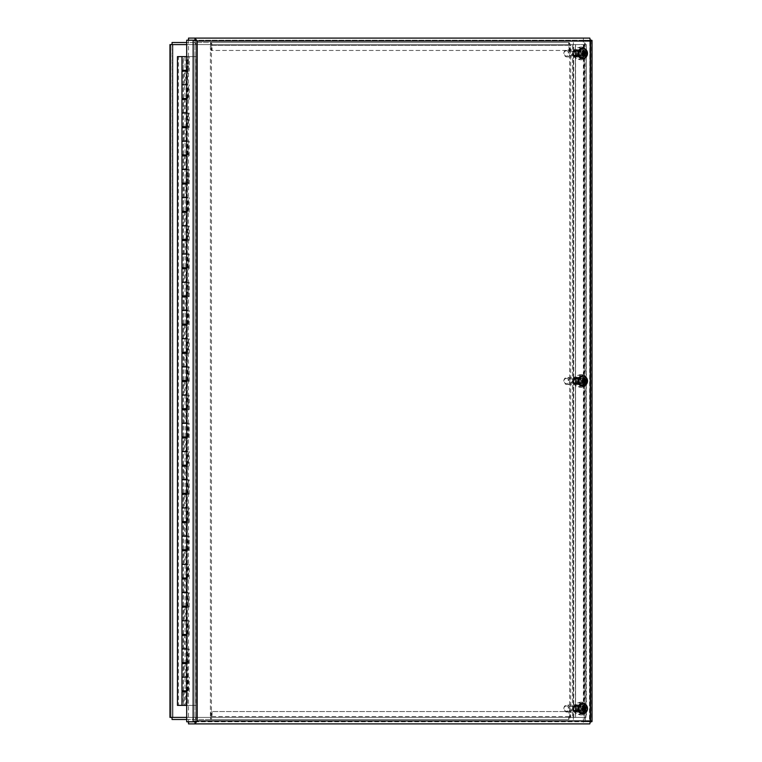 <?xml version="1.0" encoding="UTF-8"?>
<svg xmlns="http://www.w3.org/2000/svg" width="762" height="762" viewBox="0 0 762 762"><rect width="100%" height="100%" fill="white"/><g stroke="black" fill="none" stroke-linecap="round" stroke-linejoin="round"><path stroke-width="0.57" stroke-dasharray="3.81 2.86" d="M580.434 53.426A3.629 3.143 90 0 0 577.291 49.797A3.629 3.143 90 0 0 574.157 53.426A3.629 3.143 90 0 0 577.291 57.045A3.629 3.143 90 0 0 580.434 53.426M581.473 53.426A3.629 3.143 -90 0 1 578.339 57.045A3.629 3.143 -90 0 1 575.196 53.426A3.629 3.143 -90 0 1 578.339 49.797A3.629 3.143 -90 0 1 581.473 53.426M580.434 381A3.629 3.143 90 0 0 577.291 377.371A3.629 3.143 90 0 0 574.157 381A3.629 3.143 90 0 0 577.291 384.629A3.629 3.143 90 0 0 580.434 381M581.473 381A3.629 3.143 -90 0 1 578.339 384.629A3.629 3.143 -90 0 1 575.196 381A3.629 3.143 -90 0 1 578.339 377.371A3.629 3.143 -90 0 1 581.473 381M580.434 708.574A3.629 3.143 90 0 0 577.291 704.955A3.629 3.143 90 0 0 574.157 708.574A3.629 3.143 90 0 0 577.291 712.203A3.629 3.143 90 0 0 580.434 708.574M581.473 708.574A3.629 3.143 -90 0 1 578.339 712.203A3.629 3.143 -90 0 1 575.196 708.574A3.629 3.143 -90 0 1 578.339 704.955A3.629 3.143 -90 0 1 581.473 708.574M186.7 44.596L211.445 44.596L211.445 717.404L186.7 717.404M170.364 717.404L194.967 717.404L194.967 44.596L196.177 44.596L196.177 717.404L210.398 717.404L210.398 44.596L196.177 44.596L197.215 44.596L197.215 717.404L193.167 717.404L193.167 44.596L194.967 44.596L170.364 44.596M210.398 717.404L211.445 717.404M210.398 44.596L211.445 44.596M568.69 719.49L568.69 717.404L568.69 719.49L210.56 719.49L210.998 717.404L172.05 717.404L172.174 44.596L172.05 717.404L169.964 717.404L172.05 717.404L172.05 44.596L169.964 44.596L172.936 44.596L169.964 44.596L169.964 717.404L572.481 717.404L172.936 717.404L172.936 44.596L572.481 44.596L172.936 44.596L172.936 717.404L573.367 717.404L573.367 44.596L585.997 44.596L573.767 44.596L573.767 717.404L575.453 717.404L572.481 717.404L575.453 717.404L575.453 44.596L575.567 717.404L575.567 44.596L572.481 44.596L572.481 717.404L572.481 44.596L575.453 44.596L573.367 44.596L573.367 717.404L584.721 717.404L569.138 717.404L568.69 719.49A2.972 1.486 -90 0 0 570.176 716.528L570.176 711.556L210.998 711.556L210.56 717.404L568.69 717.404L569.128 716.528L569.128 711.556L210.998 711.556M585.997 717.404L570.69 717.404L570.69 44.596L586.397 44.596L585.997 717.404L573.767 717.404L585.997 717.404M584.911 44.596L583.873 44.596L583.873 717.404L584.911 717.404L584.911 44.596M569.643 44.596L583.873 44.596L583.873 717.404L569.643 717.404L569.643 44.596L570.69 44.596M569.643 717.404L570.69 717.404M577.958 53.426A3.962 3.439 90 0 0 581.387 57.388A3.962 3.439 90 0 0 584.825 53.426A3.962 3.439 90 0 0 581.387 49.454A3.962 3.439 90 0 0 577.958 53.426M578.996 53.426A3.962 3.439 -90 0 1 582.435 49.454A3.962 3.439 -90 0 1 585.864 53.426A3.962 3.439 -90 0 1 582.435 57.388A3.962 3.439 -90 0 1 578.996 53.426M577.958 381A3.962 3.439 90 0 0 581.387 384.962A3.962 3.439 90 0 0 584.825 381A3.962 3.439 90 0 0 581.387 377.038A3.962 3.439 90 0 0 577.958 381M578.996 381A3.962 3.439 -90 0 1 582.435 377.038A3.962 3.439 -90 0 1 585.864 381A3.962 3.439 -90 0 1 582.435 384.962A3.962 3.439 -90 0 1 578.996 381M577.958 708.574A3.962 3.439 90 0 0 581.387 712.546A3.962 3.439 90 0 0 584.825 708.574A3.962 3.439 90 0 0 581.387 704.612A3.962 3.439 90 0 0 577.958 708.574M578.996 708.574A3.962 3.439 -90 0 1 582.435 704.612A3.962 3.439 -90 0 1 585.864 708.574A3.962 3.439 -90 0 1 582.435 712.546A3.962 3.439 -90 0 1 578.996 708.574M194.967 721.814L589.807 721.814L589.502 720.928L589.826 721.795L589.826 40.205L589.502 720.928L196.158 720.928L196.158 41.072L589.502 41.072L589.826 40.205L188.519 40.186L194.948 40.205L194.948 721.795L188.5 721.795L188.5 40.205L186.7 40.205M195.72 40.786L197.196 41.072M197.196 720.928L195.72 721.214M590.55 720.928L589.502 720.928L589.807 721.814L186.7 721.795M589.807 721.814L589.807 723.9L188.519 723.9M590.55 41.072L589.502 41.072L589.807 40.186L583.359 40.186L583.359 723.9M589.502 720.928L589.826 721.795L583.378 721.795L591.636 721.795L591.636 40.205L585.187 40.205L585.187 721.795M589.826 721.795L590.626 721.795M589.826 40.205L590.626 40.205M188.519 38.1L583.359 38.1L583.359 40.186L585.187 40.205M589.502 41.072L589.807 40.186L194.967 40.186M583.359 38.1L589.807 38.1L589.807 40.186M569.138 44.596L172.05 44.596L210.998 44.596L210.998 50.444L569.128 50.444L568.69 42.51A2.972 1.486 90 0 1 570.176 45.472L570.176 50.444L212.046 50.444L212.046 45.472A2.972 1.486 -90 0 0 210.56 42.51L569.138 42.51L569.138 44.596L210.56 44.596L210.998 42.51L186.7 42.51M210.998 50.444L212.046 50.444M569.128 50.444L570.176 50.444M210.998 44.596L210.998 42.51M210.55 44.596L210.55 42.51M172.05 44.596L172.05 42.51L569.138 42.51M568.69 44.596L568.69 42.51M195.415 42.51L195.415 44.596M584.721 42.51L584.721 44.596M573.367 42.51L573.367 44.596L573.367 42.51M210.998 717.404L210.56 719.49A2.972 1.486 -90 0 0 212.046 716.528L212.046 711.556M570.176 711.556L569.128 711.556M210.55 719.49L210.56 717.404M186.7 719.49L210.998 719.49M569.138 719.49L172.05 719.49L172.05 717.404M195.415 717.404L195.415 719.49M584.721 717.404L584.721 719.49M573.367 717.404L573.367 719.49L573.367 717.404M575.91 710.86A2.677 2.324 -90 0 1 572.376 708.574A2.677 2.324 -90 0 1 576.929 707.85A2.677 2.324 -90 0 1 575.91 710.86M575.062 710.108A1.8 1.553 90 0 0 574.996 706.993A1.8 1.553 90 0 0 572.7 708.622A1.8 1.553 90 0 0 575.062 710.108M583.644 710.86A2.677 2.324 -90 0 1 580.111 708.574A2.677 2.324 -90 0 1 584.664 707.85A2.677 2.324 -90 0 1 583.644 710.86M584.835 711.098L583.416 709.774A1.333 1.153 -90 0 0 583.606 709.641L583.549 708.784M585.387 710.327L583.606 709.641M585.045 707.584L583.863 707.755L585.74 706.745M582.844 707.746L583.378 707.65L582.216 707.517L582.454 706.603M582.435 708.098L582.216 707.517A1.333 1.153 -90 0 1 582.416 707.374L583.263 706.326M581.882 709.165L581.92 709.251A1.333 1.153 -90 0 1 581.873 709.155L583.111 708.955M582.463 710.203L581.997 709.384A1.333 1.153 -90 0 1 581.92 709.251M582.625 703.316A5.258 4.553 -90 0 1 586.845 707.25A5.258 4.553 -90 0 1 584.816 713.061A5.258 4.553 -90 0 1 582.625 713.832M584.568 706.593L584.397 707.45M583.74 710.565L583.93 709.708M583.94 709.651L581.997 709.384M584.197 707.422L582.416 707.374L583.835 707.774M582.044 708.365L581.873 709.155M581.816 712.47L581.587 711.051L581.816 712.47A3.924 3.391 -90 0 1 581.387 712.499A3.924 3.391 -90 0 1 580.958 712.47L580.739 711.051L580.958 712.47M578.025 709.07L579.244 709.07L578.025 709.07A3.924 3.391 -90 0 1 578.025 708.079L579.244 708.079L578.025 708.079M580.958 704.688L580.739 706.098L580.958 704.688A3.924 3.391 -90 0 1 581.387 704.659A3.924 3.391 -90 0 1 581.816 704.688L581.587 706.098L581.816 704.688M580.958 711.051A2.524 2.191 -90 0 1 579.244 709.07M579.244 708.079A2.524 2.191 -90 0 1 580.958 706.098M581.816 706.098A2.524 2.191 -90 0 1 583.53 708.079L584.759 708.079A3.924 3.391 -90 0 1 584.759 709.07L583.53 709.07A2.524 2.191 -90 0 1 581.816 711.051M575.853 708.574A6.391 5.534 90 0 0 581.387 714.966A6.391 5.534 90 0 0 586.921 708.574A6.391 5.534 90 0 0 581.387 702.183A6.391 5.534 90 0 0 575.853 708.574M581.587 711.051A2.524 2.191 90 0 0 583.311 709.07L584.759 709.07M581.587 712.47A3.924 3.391 90 0 0 584.53 709.07M581.587 706.098A2.524 2.191 90 0 1 583.311 708.079L584.53 708.079A3.924 3.391 90 0 0 581.587 704.688M580.739 704.688A3.924 3.391 90 0 0 577.796 708.079M580.739 706.098A2.524 2.191 90 0 0 579.015 708.079M579.015 709.07A2.524 2.191 90 0 0 580.739 711.051M577.796 709.07A3.924 3.391 90 0 0 580.739 712.47M584.311 709.07A3.924 3.391 90 0 0 580.939 704.659A3.924 3.391 90 0 0 577.539 708.574A3.924 3.391 90 0 0 580.939 712.499A3.924 3.391 90 0 0 584.311 709.07M575.405 708.574A6.391 5.534 90 0 0 580.939 714.966A6.391 5.534 90 0 0 586.473 708.574A6.391 5.534 90 0 0 580.939 702.183A6.391 5.534 90 0 0 575.405 708.574M568.985 710.394A2.2 1.905 90 0 0 571.967 708.574A2.2 1.905 90 0 0 568.233 707.927A2.2 1.905 90 0 0 568.985 710.394M574.71 710.86A2.762 2.391 90 0 0 578.444 708.574A2.762 2.391 90 0 0 573.767 707.765A2.762 2.391 90 0 0 574.71 710.86M577.12 706.755A2.2 1.905 90 0 0 574.977 710.394A2.2 1.905 90 0 0 577.12 706.755M577.529 710.86A2.762 2.391 -90 0 1 578.872 705.812A2.762 2.391 -90 0 1 578.872 711.337A2.762 2.391 -90 0 1 577.529 710.86M567.738 706.384A2.648 2.296 90 0 0 564.156 708.384A2.648 2.296 90 0 0 567.442 710.965A2.648 2.296 90 0 0 567.738 706.384M568.576 705.679A3.496 3.029 -90 0 1 566.871 712.07A3.496 3.029 -90 0 1 566.871 705.079A3.496 3.029 -90 0 1 568.576 705.679M580.034 705.679A3.496 3.029 90 0 0 575.31 708.574A3.496 3.029 90 0 0 581.235 709.603A3.496 3.029 90 0 0 580.034 705.679M581.12 703.84A5.725 4.963 90 0 0 578.339 702.85A5.725 4.963 90 0 0 573.376 708.574A5.725 4.963 90 0 0 578.339 714.299A5.725 4.963 90 0 0 583.073 710.26A5.725 4.963 90 0 0 581.12 703.84M581.663 703.84A5.725 4.963 90 0 0 578.872 702.85A5.725 4.963 90 0 0 573.91 708.574A5.725 4.963 90 0 0 578.872 714.299A5.725 4.963 90 0 0 583.616 710.26A5.725 4.963 90 0 0 581.663 703.84M575.91 383.286A2.677 2.324 -90 0 1 572.376 381A2.677 2.324 -90 0 1 576.929 380.276A2.677 2.324 -90 0 1 575.91 383.286M575.062 382.534A1.8 1.553 90 0 0 574.996 379.419A1.8 1.553 90 0 0 572.7 381.048A1.8 1.553 90 0 0 575.062 382.534M583.644 383.286A2.677 2.324 -90 0 1 580.111 381A2.677 2.324 -90 0 1 584.664 380.276A2.677 2.324 -90 0 1 583.644 383.286M584.835 383.524L583.416 382.2A1.333 1.153 -90 0 0 583.606 382.057L583.549 381.21M585.387 382.753L583.606 382.057M585.045 380.009L583.863 380.181L585.74 379.171M582.844 380.171L583.378 380.076L582.225 379.924L582.454 379.028M582.225 379.924L582.216 379.943A1.333 1.153 -90 0 1 582.416 379.8L583.263 378.752M583.111 381.371L581.882 381.581L582.044 380.79L583.282 380.848M582.463 382.629L582.006 381.819A2.391 2.076 -90 0 0 582.044 381.848M582.625 375.742A5.258 4.553 -90 0 1 586.845 379.676A5.258 4.553 -90 0 1 584.816 385.486A5.258 4.553 -90 0 1 582.625 386.258M584.568 379.009L584.397 379.876M582.435 380.524L582.959 380.724M583.74 382.991L583.93 382.133M583.94 382.076L581.997 381.8M584.197 379.847L582.416 379.8L583.835 380.2M582.216 379.943L582.044 380.79M581.816 384.886L581.587 383.477L581.816 384.886A3.924 3.391 -90 0 1 581.387 384.924A3.924 3.391 -90 0 1 580.958 384.886L580.739 383.477L580.958 384.886M578.025 381.495L579.244 381.495L578.025 381.495A3.924 3.391 -90 0 1 578.025 380.505L579.244 380.505L578.025 380.505M580.958 377.114L580.739 378.523L580.958 377.114A3.924 3.391 -90 0 1 581.387 377.076A3.924 3.391 -90 0 1 581.816 377.114L581.587 378.523L581.816 377.114M580.958 383.477A2.524 2.191 -90 0 1 579.244 381.495M579.244 380.505A2.524 2.191 -90 0 1 580.958 378.523M581.816 378.523A2.524 2.191 -90 0 1 583.53 380.505L584.759 380.505A3.924 3.391 -90 0 1 584.759 381.495L583.53 381.495A2.524 2.191 -90 0 1 581.816 383.477M575.853 381A6.391 5.534 90 0 0 581.387 387.391A6.391 5.534 90 0 0 586.921 381A6.391 5.534 90 0 0 581.387 374.609A6.391 5.534 90 0 0 575.853 381M581.587 383.477A2.524 2.191 90 0 0 583.311 381.495L584.759 381.495M581.587 384.886A3.924 3.391 90 0 0 584.53 381.495M581.587 378.523A2.524 2.191 90 0 1 583.311 380.505L584.53 380.505A3.924 3.391 90 0 0 581.587 377.114M580.739 377.114A3.924 3.391 90 0 0 577.796 380.505M580.739 378.523A2.524 2.191 90 0 0 579.015 380.505M579.015 381.495A2.524 2.191 90 0 0 580.739 383.477M577.796 381.495A3.924 3.391 90 0 0 580.739 384.886M584.311 381.495A3.924 3.391 90 0 0 580.939 377.076A3.924 3.391 90 0 0 577.539 381A3.924 3.391 90 0 0 580.939 384.924A3.924 3.391 90 0 0 584.311 381.495M575.405 381A6.391 5.534 90 0 0 580.939 387.391A6.391 5.534 90 0 0 586.473 381A6.391 5.534 90 0 0 580.939 374.609A6.391 5.534 90 0 0 575.405 381M568.985 382.819A2.2 1.905 90 0 0 571.967 381A2.2 1.905 90 0 0 568.233 380.352A2.2 1.905 90 0 0 568.985 382.819M574.71 383.286A2.762 2.391 90 0 0 578.444 381A2.762 2.391 90 0 0 573.767 380.19A2.762 2.391 90 0 0 574.71 383.286M577.12 379.181A2.2 1.905 90 0 0 574.977 382.819A2.2 1.905 90 0 0 577.12 379.181M577.529 383.286A2.762 2.391 -90 0 1 578.872 378.238A2.762 2.391 -90 0 1 578.872 383.762A2.762 2.391 -90 0 1 577.529 383.286M567.738 378.809A2.648 2.296 90 0 0 564.156 380.81A2.648 2.296 90 0 0 567.442 383.391A2.648 2.296 90 0 0 567.738 378.809M568.576 378.104A3.496 3.029 -90 0 1 566.871 384.496A3.496 3.029 -90 0 1 566.871 377.504A3.496 3.029 -90 0 1 568.576 378.104M580.034 378.104A3.496 3.029 90 0 0 575.31 381A3.496 3.029 90 0 0 581.235 382.029A3.496 3.029 90 0 0 580.034 378.104M581.12 376.266A5.725 4.963 90 0 0 578.339 375.275A5.725 4.963 90 0 0 573.376 381A5.725 4.963 90 0 0 578.339 386.725A5.725 4.963 90 0 0 583.073 382.686A5.725 4.963 90 0 0 581.12 376.266M581.663 376.266A5.725 4.963 90 0 0 578.872 375.275A5.725 4.963 90 0 0 573.91 381A5.725 4.963 90 0 0 578.872 386.725A5.725 4.963 90 0 0 583.616 382.686A5.725 4.963 90 0 0 581.663 376.266M575.91 55.712A2.677 2.324 -90 0 1 572.376 53.426A2.677 2.324 -90 0 1 576.929 52.692A2.677 2.324 -90 0 1 575.91 55.712M575.062 54.959A1.8 1.553 90 0 0 574.996 51.845A1.8 1.553 90 0 0 572.7 53.473A1.8 1.553 90 0 0 575.062 54.959M583.644 55.712A2.677 2.324 -90 0 1 580.111 53.426A2.677 2.324 -90 0 1 584.664 52.692A2.677 2.324 -90 0 1 583.644 55.712M584.835 55.95L583.416 54.626A1.333 1.153 -90 0 0 583.606 54.483L583.549 53.635M585.387 55.178L583.606 54.483M585.045 52.426L583.863 52.607L585.74 51.597M582.844 52.597L583.378 52.502L582.216 52.359L582.454 51.454M582.435 52.949L582.216 52.359A1.333 1.153 -90 0 1 582.416 52.226L583.263 51.178M583.111 53.797L581.882 54.007L582.044 53.216M582.463 55.054L582.006 54.245A2.391 2.076 -90 0 0 582.044 54.273M582.625 48.168A5.258 4.553 -90 0 1 586.845 52.102A5.258 4.553 -90 0 1 584.816 57.912A5.258 4.553 -90 0 1 582.625 58.684M584.568 51.435L584.397 52.292M583.74 55.407L583.93 54.559M583.94 54.502L581.997 54.226M584.197 52.273L582.416 52.226L583.835 52.616M581.816 57.312L581.587 55.902L581.816 57.312A3.924 3.391 -90 0 1 581.387 57.341A3.924 3.391 -90 0 1 580.958 57.312L580.739 55.902L580.958 57.312M578.025 53.921L579.244 53.921L578.025 53.921A3.924 3.391 -90 0 1 578.025 52.93L579.244 52.93L578.025 52.93M580.958 49.53L580.739 50.949L580.958 49.53A3.924 3.391 -90 0 1 581.387 49.501A3.924 3.391 -90 0 1 581.816 49.53L581.587 50.949L581.816 49.53M580.958 55.902A2.524 2.191 -90 0 1 579.244 53.921M579.244 52.93A2.524 2.191 -90 0 1 580.958 50.949M581.816 50.949A2.524 2.191 -90 0 1 583.53 52.93L584.759 52.93A3.924 3.391 -90 0 1 584.759 53.921L583.53 53.921A2.524 2.191 -90 0 1 581.816 55.902M575.853 53.426A6.391 5.534 90 0 0 581.387 59.817A6.391 5.534 90 0 0 586.921 53.426A6.391 5.534 90 0 0 581.387 47.034A6.391 5.534 90 0 0 575.853 53.426M581.587 55.902A2.524 2.191 90 0 0 583.311 53.921L584.759 53.921M581.587 57.312A3.924 3.391 90 0 0 584.53 53.921M581.587 50.949A2.524 2.191 90 0 1 583.311 52.93L584.53 52.93A3.924 3.391 90 0 0 581.587 49.53M580.739 49.53A3.924 3.391 90 0 0 577.796 52.93M580.739 50.949A2.524 2.191 90 0 0 579.015 52.93M579.015 53.921A2.524 2.191 90 0 0 580.739 55.902M577.796 53.921A3.924 3.391 90 0 0 580.739 57.312M584.311 53.921A3.924 3.391 90 0 0 580.939 49.501A3.924 3.391 90 0 0 577.539 53.426A3.924 3.391 90 0 0 580.939 57.341A3.924 3.391 90 0 0 584.311 53.921M575.405 53.426A6.391 5.534 90 0 0 580.939 59.817A6.391 5.534 90 0 0 586.473 53.426A6.391 5.534 90 0 0 580.939 47.034A6.391 5.534 90 0 0 575.405 53.426M568.985 55.245A2.2 1.905 90 0 0 571.967 53.426A2.2 1.905 90 0 0 568.233 52.778A2.2 1.905 90 0 0 568.985 55.245M574.71 55.712A2.762 2.391 90 0 0 578.444 53.426A2.762 2.391 90 0 0 573.767 52.607A2.762 2.391 90 0 0 574.71 55.712M577.12 51.606A2.2 1.905 90 0 0 574.977 55.245A2.2 1.905 90 0 0 577.12 51.606M577.529 55.712A2.762 2.391 -90 0 1 578.872 50.663A2.762 2.391 -90 0 1 578.872 56.188A2.762 2.391 -90 0 1 577.529 55.712M567.738 51.235A2.648 2.296 90 0 0 564.156 53.226A2.648 2.296 90 0 0 567.442 55.807A2.648 2.296 90 0 0 567.738 51.235M568.576 50.53A3.496 3.029 -90 0 1 566.871 56.921A3.496 3.029 -90 0 1 566.871 49.93A3.496 3.029 -90 0 1 568.576 50.53M580.034 50.53A3.496 3.029 90 0 0 575.31 53.426A3.496 3.029 90 0 0 581.235 54.454A3.496 3.029 90 0 0 580.034 50.53M581.12 48.692A5.725 4.963 90 0 0 578.339 47.701A5.725 4.963 90 0 0 573.376 53.426A5.725 4.963 90 0 0 578.339 59.15A5.725 4.963 90 0 0 583.073 55.112A5.725 4.963 90 0 0 581.12 48.692M581.663 48.692A5.725 4.963 90 0 0 578.872 47.701A5.725 4.963 90 0 0 573.91 53.426A5.725 4.963 90 0 0 578.872 59.15A5.725 4.963 90 0 0 583.616 55.112A5.725 4.963 90 0 0 581.663 48.692M177.46 705.393L178.489 705.393L178.489 56.607L177.46 56.607M185.061 56.607L181.966 56.607L185.061 56.607L185.061 70.294L181.966 70.294M178.489 56.607L186.7 56.607M183.366 56.607L186.423 56.607L183.366 56.607L186.195 56.607L183.375 56.607L183.147 70.294L186.423 70.294L183.366 70.294M195.977 705.393L194.948 705.393L194.948 56.607L195.977 56.607L195.977 705.393L181.966 705.393L184.233 705.393L184.233 690.858L185.061 690.858L185.061 677.18L184.233 677.18L184.233 662.654L185.061 662.654L185.061 648.976L184.233 648.976L184.233 634.451L185.061 634.451L185.061 620.763L184.233 620.763L184.233 606.238L185.061 606.238L185.061 592.56L184.233 592.56L184.233 578.034L185.061 578.034L185.061 564.347L184.233 564.347L184.233 549.821L185.061 549.821L185.061 536.143L184.233 536.143L184.233 521.618L185.061 521.618L185.061 507.93L184.233 507.93L184.233 493.405L185.061 493.405L185.061 479.727L184.233 479.727L184.233 465.201L185.061 465.201L185.061 451.523L184.233 451.523L184.233 436.988L185.061 436.988L185.061 423.31L184.233 423.31L184.233 408.784L185.061 408.784L185.061 395.107L184.233 395.107L184.233 380.581L185.061 380.581L185.061 366.893L184.233 366.893L184.233 352.368L185.061 352.368L185.061 338.69L184.233 338.69L184.233 324.164L185.061 324.164L185.061 310.477L184.233 310.477L184.233 295.951L185.061 295.951L185.061 282.273L184.233 282.273L184.233 267.748L185.061 267.748L185.061 254.07L184.233 254.07L184.233 239.535L185.061 239.535L185.061 225.857L184.233 225.857L184.233 211.331L185.061 211.331L185.061 197.653L184.233 197.653L184.233 183.128L185.061 183.128L185.061 169.44L184.233 169.44L184.233 154.915L185.061 154.915L185.061 141.237L184.233 141.237L184.233 126.711L185.061 126.711L185.061 113.024L184.233 113.024L184.233 98.498L185.061 98.498L184.233 70.294L185.061 70.294M183.366 84.82L186.423 84.82L183.366 84.82M184.233 84.82L188.185 84.82L188.185 99.346L187.357 99.346L187.357 113.024L188.185 113.024L188.185 127.549L187.357 127.549L187.357 141.237L188.185 141.237L188.185 155.762L187.357 155.762L187.357 169.44L188.185 169.44L188.185 183.966L187.357 183.966L187.357 197.653L188.185 197.653L188.185 212.179L187.357 212.179L187.357 225.857L188.185 225.857L188.185 240.382L187.357 240.382L187.357 254.07L188.185 254.07L188.185 268.595L187.357 268.595L187.357 282.273L188.185 282.273L188.185 296.799L187.357 296.799L187.357 310.477L188.185 310.477L188.185 325.012L187.357 325.012L187.357 338.69L188.185 338.69L188.185 353.216L187.357 353.216L187.357 366.893L188.185 366.893L188.185 381.419L187.357 381.419L187.357 395.107L188.185 395.107L188.185 409.632L187.357 409.632L187.357 423.31L188.185 423.31L188.185 437.836L187.357 437.836L187.357 451.523L188.185 451.523L188.185 466.049L187.357 466.049L187.357 479.727L188.185 479.727L188.185 494.252L187.357 494.252L187.357 507.93L188.185 507.93L188.185 522.465L187.357 522.465L187.357 536.143L188.185 536.143L188.185 550.669L187.357 550.669L187.357 564.347L188.185 564.347L188.185 578.872L187.357 578.872L187.357 592.56L188.185 592.56L188.185 607.085L187.357 607.085L187.357 620.763L188.185 620.763L188.185 635.289L187.357 635.289L187.357 648.976L188.185 648.976L188.185 663.502L187.357 663.502L188.185 691.706L187.357 691.706L187.357 705.393L194.948 705.393M188.185 84.82L185.061 84.82M186.7 70.294L184.233 70.294M185.252 70.294L185.252 84.82M183.366 113.024L186.423 113.024L183.366 113.024M184.233 113.024L187.357 113.024M188.185 113.024L185.061 113.024M185.061 98.498L181.966 98.498M186.7 98.498L184.233 98.498M183.366 98.498L186.423 98.498L183.366 98.498L183.375 71.142L186.423 71.142L183.366 71.142M185.252 98.498L185.252 113.024M183.366 141.237L186.423 141.237L183.366 141.237M184.233 141.237L187.357 141.237M188.185 141.237L185.061 141.237M185.061 126.711L181.966 126.711M186.7 126.711L184.233 126.711M183.366 126.711L186.423 126.711L183.366 126.711L183.375 99.346L186.423 99.346L183.366 99.346M185.252 126.711L185.252 141.237M183.366 169.44L186.423 169.44L183.366 169.44M184.233 169.44L187.357 169.44M188.185 169.44L185.061 169.44M185.061 154.915L181.966 154.915M186.7 154.915L184.233 154.915M183.366 154.915L186.423 154.915L183.366 154.915L183.375 127.549L186.423 127.549L183.366 127.549M185.252 154.915L185.252 169.44M183.366 197.653L186.423 197.653L183.366 197.653M184.233 197.653L187.357 197.653M188.185 197.653L185.061 197.653M185.061 183.128L181.966 183.128M186.7 183.128L184.233 183.128M183.366 183.128L186.423 183.128L183.366 183.128L183.375 155.762L186.423 155.762L183.366 155.762M185.252 183.128L185.252 197.653M183.366 225.857L186.423 225.857L183.366 225.857M184.233 225.857L187.357 225.857M188.185 225.857L185.061 225.857M185.061 211.331L181.966 211.331M186.7 211.331L184.233 211.331M183.366 211.331L186.423 211.331L183.366 211.331L183.375 183.966L186.423 183.966L183.366 183.966M185.252 211.331L185.252 225.857M183.366 254.07L186.423 254.07L183.366 254.07M184.233 254.07L187.357 254.07M188.185 254.07L185.061 254.07M185.061 239.535L181.966 239.535M186.7 239.535L184.233 239.535M183.366 239.535L186.423 239.535L183.366 239.535L183.375 212.179L186.423 212.179L183.366 212.179M185.252 239.535L185.252 254.07M183.366 282.273L186.423 282.273L183.366 282.273M184.233 282.273L187.357 282.273M188.185 282.273L185.061 282.273M185.061 267.748L181.966 267.748M186.7 267.748L184.233 267.748M183.366 267.748L186.423 267.748L183.366 267.748L183.375 240.382L186.423 240.382L183.366 240.382M185.252 267.748L185.252 282.273M183.366 310.477L186.423 310.477L183.366 310.477M184.233 310.477L187.357 310.477M188.185 310.477L185.061 310.477M185.061 295.951L181.966 295.951M186.7 295.951L184.233 295.951M183.366 295.951L186.423 295.951L183.366 295.951L183.375 268.595L186.423 268.595L183.366 268.595M185.252 295.951L185.252 310.477M183.366 338.69L186.423 338.69L183.366 338.69M184.233 338.69L187.357 338.69M188.185 338.69L185.061 338.69M185.061 324.164L181.966 324.164M186.7 324.164L184.233 324.164M183.366 324.164L186.423 324.164L183.366 324.164L183.375 296.799L186.423 296.799L183.366 296.799M185.252 324.164L185.252 338.69M183.366 366.893L186.423 366.893L183.366 366.893M184.233 366.893L187.357 366.893M188.185 366.893L185.061 366.893M185.061 352.368L181.966 352.368M186.7 352.368L184.233 352.368M183.366 352.368L186.423 352.368L183.366 352.368L183.375 325.012L186.423 325.012L183.366 325.012M185.252 352.368L185.252 366.893M183.366 395.107L186.423 395.107L183.366 395.107M184.233 395.107L187.357 395.107M188.185 395.107L185.061 395.107M185.061 380.581L181.966 380.581M186.7 380.581L184.233 380.581M183.366 380.581L186.423 380.581L183.366 380.581L183.375 353.216L186.423 353.216L183.366 353.216M185.252 380.581L185.252 395.107M183.366 423.31L186.423 423.31L183.366 423.31M184.233 423.31L187.357 423.31M188.185 423.31L185.061 423.31M185.061 408.784L181.966 408.784M186.7 408.784L184.233 408.784M183.366 408.784L186.423 408.784L183.366 408.784L183.375 381.419L186.423 381.419L183.366 381.419M185.252 408.784L185.252 423.31M183.366 451.523L186.423 451.523L183.366 451.523M184.233 451.523L187.357 451.523M188.185 451.523L185.061 451.523M185.061 436.988L181.966 436.988M186.7 436.988L184.233 436.988M183.366 436.988L186.423 436.988L183.366 436.988L183.375 409.632L186.423 409.632L183.366 409.632M185.252 436.988L185.252 451.523M183.366 479.727L186.423 479.727L183.366 479.727M184.233 479.727L187.357 479.727M188.185 479.727L185.061 479.727M185.061 465.201L181.966 465.201M186.7 465.201L184.233 465.201M183.366 465.201L186.423 465.201L183.366 465.201L183.375 437.836L186.423 437.836L183.366 437.836M185.252 465.201L185.252 479.727M183.366 507.93L186.423 507.93L183.366 507.93M184.233 507.93L187.357 507.93M188.185 507.93L185.061 507.93M185.061 493.405L181.966 493.405M186.7 493.405L184.233 493.405M183.366 493.405L186.423 493.405L183.366 493.405L183.375 466.049L186.423 466.049L183.366 466.049M185.252 493.405L185.252 507.93M183.366 536.143L186.423 536.143L183.366 536.143M184.233 536.143L187.357 536.143M188.185 536.143L185.061 536.143M185.061 521.618L181.966 521.618M186.7 521.618L184.233 521.618M183.366 521.618L186.423 521.618L183.366 521.618L183.375 494.252L186.423 494.252L183.366 494.252M185.252 521.618L185.252 536.143M183.366 564.347L186.423 564.347L183.366 564.347M184.233 564.347L187.357 564.347M188.185 564.347L185.061 564.347M185.061 549.821L181.966 549.821M186.7 549.821L184.233 549.821M183.366 549.821L186.423 549.821L183.366 549.821L183.375 522.465L186.423 522.465L183.366 522.465M185.252 549.821L185.252 564.347M183.366 592.56L186.423 592.56L183.366 592.56M184.233 592.56L187.357 592.56M188.185 592.56L185.061 592.56M185.061 578.034L181.966 578.034M186.7 578.034L184.233 578.034M183.366 578.034L186.423 578.034L183.366 578.034L183.375 550.669L186.423 550.669L183.366 550.669M185.252 578.034L185.252 592.56M183.366 620.763L186.423 620.763L183.366 620.763M184.233 620.763L187.357 620.763M188.185 620.763L185.061 620.763M185.061 606.238L181.966 606.238M186.7 606.238L184.233 606.238M183.366 606.238L186.423 606.238L183.366 606.238L183.375 578.872L186.423 578.872L183.366 578.872M185.252 606.238L185.252 620.763M183.366 648.976L186.423 648.976L183.366 648.976M184.233 648.976L187.357 648.976M188.185 648.976L185.061 648.976M185.061 634.451L181.966 634.451M186.7 634.451L184.233 634.451M183.366 634.451L186.423 634.451L183.366 634.451L183.375 607.085L186.423 607.085L183.366 607.085M185.252 634.451L185.252 648.976M183.366 677.18L186.423 677.18L183.366 677.18M184.233 677.18L187.357 677.18M188.185 677.18L185.061 677.18M185.061 662.654L181.966 662.654M186.7 662.654L184.233 662.654M183.366 662.654L186.423 662.654L183.366 662.654L183.375 635.289L186.423 635.289L183.366 635.289M185.252 662.654L185.252 677.18M186.7 690.858L185.252 690.858L185.252 705.393L178.489 705.393M185.061 690.858L181.966 690.858M183.366 690.858L186.423 690.858L183.366 690.858L183.375 663.502L186.423 663.502L183.366 663.502M185.252 705.393L184.233 705.393M185.252 690.858L184.233 690.858M186.7 705.393L187.357 705.393M183.366 705.393L186.423 705.393L183.147 705.393L186.195 705.393L183.375 705.393L183.375 691.706L186.423 691.706L183.366 691.706M194.948 56.607L188.185 56.607L187.357 84.82M187.357 691.706L186.7 691.706M181.966 691.706L188.185 691.706M189.205 691.706L189.205 677.18M187.357 663.502L186.7 663.502M181.966 663.502L188.185 663.502M189.205 663.502L189.205 648.976M187.357 635.289L186.7 635.289M181.966 635.289L188.185 635.289M189.205 635.289L189.205 620.763M187.357 607.085L186.7 607.085M181.966 607.085L188.185 607.085M189.205 607.085L189.205 592.56M187.357 578.872L186.7 578.872M181.966 578.872L188.185 578.872M189.205 578.872L189.205 564.347M187.357 550.669L186.7 550.669M181.966 550.669L188.185 550.669M189.205 550.669L189.205 536.143M187.357 522.465L186.7 522.465M181.966 522.465L188.185 522.465M189.205 522.465L189.205 507.93M187.357 494.252L186.7 494.252M181.966 494.252L188.185 494.252M189.205 494.252L189.205 479.727M187.357 466.049L186.7 466.049M181.966 466.049L188.185 466.049M189.205 466.049L189.205 451.523M187.357 437.836L186.7 437.836M181.966 437.836L188.185 437.836M189.205 437.836L189.205 423.31M187.357 409.632L186.7 409.632M181.966 409.632L188.185 409.632M189.205 409.632L189.205 395.107M187.357 381.419L186.7 381.419M181.966 381.419L188.185 381.419M189.205 381.419L189.205 366.893M187.357 353.216L186.7 353.216M181.966 353.216L188.185 353.216M189.205 353.216L189.205 338.69M187.357 325.012L186.7 325.012M181.966 325.012L188.185 325.012M189.205 325.012L189.205 310.477M187.357 296.799L186.7 296.799M181.966 296.799L188.185 296.799M189.205 296.799L189.205 282.273M187.357 268.595L186.7 268.595M181.966 268.595L188.185 268.595M189.205 268.595L189.205 254.07M187.357 240.382L186.7 240.382M181.966 240.382L188.185 240.382M189.205 240.382L189.205 225.857M187.357 212.179L186.7 212.179M181.966 212.179L188.185 212.179M189.205 212.179L189.205 197.653M187.357 183.966L186.7 183.966M181.966 183.966L188.185 183.966M189.205 183.966L189.205 169.44M187.357 155.762L186.7 155.762M181.966 155.762L188.185 155.762M189.205 155.762L189.205 141.237M187.357 127.549L186.7 127.549M181.966 127.549L188.185 127.549M189.205 127.549L189.205 113.024M187.357 99.346L186.7 99.346M181.966 99.346L188.185 99.346M189.205 99.346L189.205 84.82M181.966 71.142L189.205 71.142L189.205 56.607L195.977 56.607M187.357 71.142L186.7 71.142M189.205 56.607L188.185 56.607M189.205 71.142L188.185 71.142M570.176 45.472L212.046 45.472M210.998 45.472L569.128 45.472M569.128 716.528L210.998 716.528M212.046 716.528L570.176 716.528M585.197 713.061A5.258 4.553 90 0 0 586.168 705.021M584.568 709.879L583.444 709.793M583.101 707.317L582.425 707.355M585.197 385.486A5.258 4.553 90 0 0 586.168 377.447M584.568 382.305L583.444 382.219M583.101 379.743L582.425 379.781M585.197 57.912A5.258 4.553 90 0 0 586.168 49.873M584.568 54.731L583.444 54.645M583.101 52.168L582.425 52.207M187.233 70.294L187.233 56.607M187.233 98.498L187.233 71.142M187.233 126.711L187.233 99.346M187.233 154.915L187.233 127.549M187.233 183.128L187.233 155.762M187.233 211.331L187.233 183.966M187.233 239.535L187.233 212.179M187.233 267.748L187.233 240.382M187.233 295.951L187.233 268.595M187.233 324.164L187.233 296.799M187.233 352.368L187.233 325.012M187.233 380.581L187.233 353.216M187.233 408.784L187.233 381.419M187.233 436.988L187.233 409.632M187.233 465.201L187.233 437.836M187.233 493.405L187.233 466.049M187.233 521.618L187.233 494.252M187.233 549.821L187.233 522.465M187.233 578.034L187.233 550.669M187.233 606.238L187.233 578.872M187.233 634.451L187.233 607.085M187.233 662.654L187.233 635.289M187.233 690.858L187.233 663.502M187.233 691.706L187.233 705.393M578.339 49.797L577.291 49.797M578.339 57.045L577.291 57.045M578.339 377.371L577.291 377.371M578.339 384.629L577.291 384.629M578.339 704.955L577.291 704.955M578.339 712.203L577.291 712.203M586.397 44.596L586.397 717.404M584.311 44.596L584.311 717.404M582.435 49.454L581.387 49.454M582.435 57.388L581.387 57.388M582.435 377.038L581.387 377.038M582.435 384.962L581.387 384.962M582.435 704.612L581.387 704.612M582.435 712.546L581.387 712.546M589.95 721.509L589.95 40.491M582.435 705.898L574.691 705.898M582.435 711.26L574.691 711.26M583.892 709.584L582.892 709.403M576.053 711.337L578.872 711.337M576.053 705.812L578.872 705.812M570.062 710.775L576.053 710.775M570.062 706.374L576.053 706.374M578.339 705.079L566.871 705.079M578.339 712.07L566.871 712.07M578.872 702.85L578.339 702.85M578.872 714.299L578.339 714.299M582.435 378.323L574.691 378.323M582.435 383.677L574.691 383.677M583.892 382.01L582.892 381.829M576.053 383.762L578.872 383.762M576.053 378.238L578.872 378.238M570.062 383.2L576.053 383.2M570.062 378.8L576.053 378.8M578.339 377.504L566.871 377.504M578.339 384.496L566.871 384.496M578.872 375.275L578.339 375.275M578.872 386.725L578.339 386.725M582.435 50.74L574.691 50.74M582.435 56.102L574.691 56.102M583.892 54.426L582.892 54.254M576.053 56.188L578.872 56.188M576.053 50.663L578.872 50.663M570.062 55.626L576.053 55.626M570.062 51.225L576.053 51.225M578.339 49.93L566.871 49.93M578.339 56.921L566.871 56.921M578.872 47.701L578.339 47.701M578.872 59.15L578.339 59.15M187.604 690.858L187.604 677.18M187.604 662.654L187.604 648.976M187.604 634.451L187.604 620.763M187.604 606.238L187.604 592.56M187.604 578.034L187.604 564.347M187.604 549.821L187.604 536.143M187.604 521.618L187.604 507.93M187.604 493.405L187.604 479.727M187.604 465.201L187.604 451.523M187.604 436.988L187.604 423.31M187.604 408.784L187.604 395.107M187.604 380.581L187.604 366.893M187.604 352.368L187.604 338.69M187.604 324.164L187.604 310.477M187.604 295.951L187.604 282.273M187.604 267.748L187.604 254.07M187.604 239.535L187.604 225.857M187.604 211.331L187.604 197.653M187.604 183.128L187.604 169.44M187.604 154.915L187.604 141.237M187.604 126.711L187.604 113.024M187.604 70.294L187.604 56.607M187.604 98.498L187.604 84.82M186.423 690.858L186.423 663.502M183.147 690.858L183.147 663.502M186.423 662.654L186.423 635.289M183.147 662.654L183.147 635.289M186.423 634.451L186.423 607.085M183.147 634.451L183.147 607.085M186.423 606.238L186.423 578.872M183.147 606.238L183.147 578.872M186.423 578.034L186.423 550.669M183.147 578.034L183.147 550.669M186.423 549.821L186.423 522.465M183.147 549.821L183.147 522.465M186.423 521.618L186.423 494.252M183.147 521.618L183.147 494.252M186.423 493.405L186.423 466.049M183.147 493.405L183.147 466.049M186.423 465.201L186.423 437.836M183.147 465.201L183.147 437.836M186.423 436.988L186.423 409.632M183.147 436.988L183.147 409.632M186.423 408.784L186.423 381.419M183.147 408.784L183.147 381.419M186.423 380.581L186.423 353.216M183.147 380.581L183.147 353.216M186.423 352.368L186.423 325.012M183.147 352.368L183.147 325.012M186.423 324.164L186.423 296.799M183.147 324.164L183.147 296.799M186.423 295.951L186.423 268.595M183.147 295.951L183.147 268.595M186.423 267.748L186.423 240.382M183.147 267.748L183.147 240.382M186.423 239.535L186.423 212.179M183.147 239.535L183.147 212.179M186.423 211.331L186.423 183.966M183.147 211.331L183.147 183.966M186.423 183.128L186.423 155.762M183.147 183.128L183.147 155.762M186.423 154.915L186.423 127.549M183.147 154.915L183.147 127.549M186.423 126.711L186.423 99.346M183.147 126.711L183.147 99.346M186.423 98.498L186.423 71.142M183.147 98.498L183.147 71.142M186.423 70.294L186.423 56.607M183.147 70.294L183.147 56.607M183.147 691.706L183.147 705.393M186.423 691.706L186.423 705.393M186.195 705.393L186.195 691.706M186.195 690.858L186.195 663.502M186.195 662.654L186.195 635.289M186.195 634.451L186.195 607.085M186.195 606.238L186.195 578.872M186.195 578.034L186.195 550.669M186.195 549.821L186.195 522.465M186.195 521.618L186.195 494.252M186.195 493.405L186.195 466.049M186.195 465.201L186.195 437.836M186.195 436.988L186.195 409.632M186.195 408.784L186.195 381.419M186.195 380.581L186.195 353.216M186.195 352.368L186.195 325.012M186.195 324.164L186.195 296.799M186.195 295.951L186.195 268.595M186.195 267.748L186.195 240.382M186.195 239.535L186.195 212.179M186.195 211.331L186.195 183.966M186.195 183.128L186.195 155.762M186.195 154.915L186.195 127.549M186.195 126.711L186.195 99.346M186.195 98.498L186.195 71.142M186.195 70.294L186.195 56.607"/><path stroke-width="1.14" d="M186.7 717.404L169.964 717.404L169.964 44.596L186.7 44.596M197.196 720.928L193.148 721.795L186.7 721.795L186.7 40.205L193.148 40.205L197.196 41.072L194.967 38.1L589.807 38.1L590.55 41.072L592.036 40.491L592.036 721.509L590.55 720.928L589.807 723.9L194.967 723.9L197.196 720.928L590.55 720.928L590.55 41.072L197.196 41.072L197.196 720.928M194.967 40.186L194.967 38.1L188.519 38.1L188.519 40.186L194.967 40.186L196.158 41.072L194.948 40.205L193.148 40.205L193.148 721.795L194.948 721.795L196.158 720.928L194.967 721.814L188.519 721.814L188.519 723.9L194.967 723.9L194.967 721.814M590.626 721.795L591.636 721.795M590.626 40.205L591.636 40.205M186.7 42.51L172.05 42.51L172.05 44.596M172.05 717.404L172.05 719.49L186.7 719.49M584.606 710.022L585.616 710.546A6.829 3.115 -136.1 0 0 585.102 709.498L585.368 708.203A6.829 1.838 -17.7 0 0 586.216 707.641L583.949 707.993A1.333 1.153 -90 0 0 583.873 707.841M586.216 707.641A2.686 2.334 90 0 0 585.74 706.745A6.829 1.676 141.9 0 1 585.045 707.584L584.368 707.46M583.101 707.317L583.921 707.269A6.829 3.648 -117.4 0 0 583.225 706.05L582.425 707.355M582.006 709.393L582.32 710.403A6.829 2.705 -33.9 0 0 583.435 709.574L583.94 709.651A6.772 2.276 -80.8 0 1 583.74 710.565A6.772 4.181 112.9 0 0 584.13 709.708L584.568 709.879A6.829 2.619 65.1 0 1 584.835 711.098A2.686 2.334 90 0 0 585.616 710.546M583.225 706.05A2.686 2.334 90 0 0 582.454 706.603A6.829 2.086 47.7 0 1 583.378 707.65L583.33 708.203A6.772 1.534 2.6 0 0 582.435 708.098L583.111 708.955A6.829 0.81 157.5 0 1 581.844 709.508A2.686 2.334 90 0 0 582.32 710.403M585.492 712.727A4.867 4.21 -90 0 1 579.082 708.708A4.867 4.21 -90 0 1 585.302 704.298A4.867 4.21 -90 0 1 585.492 712.727M583.93 709.708L584.568 709.879M582.082 709.403L583.94 709.651M584.397 707.45A6.772 2.153 -71.2 0 0 584.568 706.593A6.772 4.315 101.3 0 1 584.587 707.498L585.045 707.584M585.235 708.727A6.772 2.057 10.8 0 1 585.873 709.051A6.772 0.505 -167.4 0 1 585.197 708.946M582.625 713.832A5.258 4.553 -90 0 1 582.435 713.842A5.258 4.553 -90 0 1 577.882 708.574A5.258 4.553 -90 0 1 582.435 703.316A5.258 4.553 -90 0 1 582.625 703.316M585.873 709.051L583.549 708.784L583.949 707.993M583.606 709.641L583.549 708.784M584.197 707.422L582.978 707.707M584.606 382.448L585.616 382.972A6.829 3.115 -136.1 0 0 585.102 381.924L585.368 380.629A6.829 1.838 -17.7 0 0 586.216 380.067L583.949 380.419A1.333 1.153 -90 0 0 583.873 380.267M586.216 380.067A2.686 2.334 90 0 0 585.74 379.171A6.829 1.676 141.9 0 1 585.045 380.009L584.368 379.886M583.101 379.743L583.921 379.695A6.829 3.648 -117.4 0 0 583.225 378.476L582.425 379.781M582.463 382.629A2.391 2.076 -90 0 1 582.187 382.21L582.32 382.829A6.829 2.705 -33.9 0 0 583.435 381.991L583.94 382.076A6.772 2.276 -80.8 0 1 583.74 382.991A6.772 4.181 112.9 0 0 584.13 382.124L584.568 382.305A6.829 2.619 65.1 0 1 584.835 383.524A2.686 2.334 90 0 0 585.616 382.972M583.225 378.476A2.686 2.334 90 0 0 582.454 379.028A6.829 2.086 47.7 0 1 583.378 380.076L583.33 380.629A6.772 1.534 2.6 0 0 582.435 380.524L583.111 381.371A6.829 0.81 157.5 0 1 581.844 381.933A2.686 2.334 90 0 0 582.32 382.829M585.492 385.153A4.867 4.21 -90 0 1 579.082 381.133A4.867 4.21 -90 0 1 585.302 376.723A4.867 4.21 -90 0 1 585.492 385.153M583.93 382.133L584.568 382.305M582.082 381.829L583.94 382.076M584.397 379.876A6.772 2.153 -71.2 0 0 584.568 379.009A6.772 4.315 101.3 0 1 584.587 379.924L585.045 380.009M585.235 381.152A6.772 2.057 10.8 0 1 585.873 381.476A6.772 0.505 -167.4 0 1 585.197 381.371M582.625 386.258A5.258 4.553 -90 0 1 582.435 386.258A5.258 4.553 -90 0 1 577.882 381A5.258 4.553 -90 0 1 582.435 375.742A5.258 4.553 -90 0 1 582.625 375.742M585.873 381.476L583.549 381.21L583.949 380.419M583.606 382.057L583.549 381.21M584.197 379.847L582.978 380.133M584.606 54.874L585.616 55.397A6.829 3.115 -136.1 0 0 585.102 54.35L585.368 53.045A6.829 1.838 -17.7 0 0 586.216 52.492L583.949 52.845A1.333 1.153 -90 0 0 583.873 52.692M586.216 52.492A2.686 2.334 90 0 0 585.74 51.597A6.829 1.676 141.9 0 1 585.045 52.426L584.368 52.311M583.101 52.168L583.921 52.121A6.829 3.648 -117.4 0 0 583.225 50.902L582.425 52.207M582.463 55.054A2.391 2.076 -90 0 1 582.187 54.626L582.32 55.255A6.829 2.705 -33.9 0 0 583.435 54.416L583.94 54.502A6.772 2.276 -80.8 0 1 583.74 55.407A6.772 4.181 112.9 0 0 584.13 54.55L584.568 54.731A6.829 2.619 65.1 0 1 584.835 55.95A2.686 2.334 90 0 0 585.616 55.397M583.225 50.902A2.686 2.334 90 0 0 582.454 51.454A6.829 2.086 47.7 0 1 583.378 52.502L583.33 53.054A6.772 1.534 2.6 0 0 582.435 52.949L583.111 53.797A6.829 0.81 157.5 0 1 581.844 54.359A2.686 2.334 90 0 0 582.32 55.255M585.492 57.569A4.867 4.21 -90 0 1 579.082 53.55A4.867 4.21 -90 0 1 585.302 49.149A4.867 4.21 -90 0 1 585.492 57.569M583.93 54.559L584.568 54.731M582.082 54.254L583.94 54.502M584.397 52.292A6.772 2.153 -71.2 0 0 584.568 51.435A6.772 4.315 101.3 0 1 584.587 52.349L585.045 52.426M585.235 53.578A6.772 2.057 10.8 0 1 585.873 53.902A6.772 0.505 -167.4 0 1 585.197 53.797M582.625 58.684A5.258 4.553 -90 0 1 582.435 58.684A5.258 4.553 -90 0 1 577.882 53.426A5.258 4.553 -90 0 1 582.435 48.158A5.258 4.553 -90 0 1 582.625 48.168M585.873 53.902L583.549 53.635L583.949 52.845M583.606 54.483L583.549 53.635M584.197 52.273L582.978 52.549M186.7 56.607L177.46 56.607L177.46 705.393L186.7 705.393M186.7 84.82L181.966 84.82L186.7 84.82M181.966 56.607L181.966 70.294L186.7 70.294M186.7 113.024L181.966 113.024L186.7 113.024M186.7 71.142L181.966 71.142L181.966 98.498L186.7 98.498M186.7 141.237L181.966 141.237L186.7 141.237M186.7 99.346L181.966 99.346L181.966 126.711L186.7 126.711M186.7 169.44L181.966 169.44L186.7 169.44M186.7 127.549L181.966 127.549L181.966 154.915L186.7 154.915M186.7 197.653L181.966 197.653L186.7 197.653M186.7 155.762L181.966 155.762L181.966 183.128L186.7 183.128M186.7 225.857L181.966 225.857L186.7 225.857M186.7 183.966L181.966 183.966L181.966 211.331L186.7 211.331M186.7 254.07L181.966 254.07L186.7 254.07M186.7 212.179L181.966 212.179L181.966 239.535L186.7 239.535M186.7 282.273L181.966 282.273L186.7 282.273M186.7 240.382L181.966 240.382L181.966 267.748L186.7 267.748M186.7 310.477L181.966 310.477L186.7 310.477M186.7 268.595L181.966 268.595L181.966 295.951L186.7 295.951M186.7 338.69L181.966 338.69L186.7 338.69M186.7 296.799L181.966 296.799L181.966 324.164L186.7 324.164M186.7 366.893L181.966 366.893L186.7 366.893M186.7 325.012L181.966 325.012L181.966 352.368L186.7 352.368M186.7 395.107L181.966 395.107L186.7 395.107M186.7 353.216L181.966 353.216L181.966 380.581L186.7 380.581M186.7 423.31L181.966 423.31L186.7 423.31M186.7 381.419L181.966 381.419L181.966 408.784L186.7 408.784M186.7 451.523L181.966 451.523L186.7 451.523M186.7 409.632L181.966 409.632L181.966 436.988L186.7 436.988M186.7 479.727L181.966 479.727L186.7 479.727M186.7 437.836L181.966 437.836L181.966 465.201L186.7 465.201M186.7 507.93L181.966 507.93L186.7 507.93M186.7 466.049L181.966 466.049L181.966 493.405L186.7 493.405M186.7 536.143L181.966 536.143L186.7 536.143M186.7 494.252L181.966 494.252L181.966 521.618L186.7 521.618M186.7 564.347L181.966 564.347L186.7 564.347M186.7 522.465L181.966 522.465L181.966 549.821L186.7 549.821M186.7 592.56L181.966 592.56L186.7 592.56M186.7 550.669L181.966 550.669L181.966 578.034L186.7 578.034M186.7 620.763L181.966 620.763L186.7 620.763M186.7 578.872L181.966 578.872L181.966 606.238L186.7 606.238M186.7 648.976L181.966 648.976L186.7 648.976M186.7 607.085L181.966 607.085L181.966 634.451L186.7 634.451M186.7 677.18L181.966 677.18L186.7 677.18M186.7 635.289L181.966 635.289L181.966 662.654L186.7 662.654M186.7 663.502L181.966 663.502L181.966 690.858L186.7 690.858M186.7 691.706L181.966 691.706L181.966 705.393M170.364 44.596L170.364 717.404M585.387 710.327A2.391 2.076 -90 0 1 584.778 710.784M585.54 707.003A2.391 2.076 -90 0 1 585.921 707.755M582.616 706.774A2.391 2.076 -90 0 1 583.263 706.326M582.463 710.203A2.391 2.076 -90 0 1 582.044 709.422L582.187 709.784M586.168 705.021A5.258 4.553 90 0 0 582.816 703.316A5.258 4.553 90 0 0 578.253 708.574A5.258 4.553 90 0 0 582.816 713.842A5.258 4.553 90 0 0 585.197 713.061M585.102 709.498L584.044 709.612M585.368 708.203L583.987 707.993M585.387 382.753A2.391 2.076 -90 0 1 584.778 383.21M585.54 379.428A2.391 2.076 -90 0 1 585.921 380.181M582.616 379.2A2.391 2.076 -90 0 1 583.263 378.752M586.168 377.447A5.258 4.553 90 0 0 582.816 375.742A5.258 4.553 90 0 0 578.253 381A5.258 4.553 90 0 0 582.816 386.258A5.258 4.553 90 0 0 585.197 385.486M585.102 381.924L584.044 382.029M585.368 380.629L583.987 380.419M585.387 55.178A2.391 2.076 -90 0 1 584.778 55.626M585.54 51.854A2.391 2.076 -90 0 1 585.921 52.597M582.616 51.626A2.391 2.076 -90 0 1 583.263 51.178M586.168 49.873A5.258 4.553 90 0 0 582.816 48.158A5.258 4.553 90 0 0 578.253 53.426A5.258 4.553 90 0 0 582.816 58.684A5.258 4.553 90 0 0 585.197 57.912M585.102 54.35L584.044 54.454M585.368 53.045L583.987 52.835M582.435 713.842L585.368 713.013C588.807 708.422 587.959 705.193 582.816 703.316L582.435 703.316M583.721 709.489L582.416 709.26M584.902 707.66L583.511 707.908M584.292 707.488L583.378 707.65M582.435 386.258L585.368 385.439C588.807 380.848 587.959 377.619 582.816 375.742L582.435 375.742M583.721 381.914L582.416 381.686M584.902 380.086L583.511 380.333M584.292 379.914L583.378 380.076M582.435 58.684L585.368 57.855C588.807 53.273 587.959 50.044 582.816 48.158L582.435 48.158M583.721 54.34L582.416 54.112M584.902 52.511L583.511 52.759M584.292 52.34L583.378 52.502M186.195 691.706L186.195 690.858M186.195 663.502L186.195 662.654M186.195 635.289L186.195 634.451M186.195 607.085L186.195 606.238M186.195 578.872L186.195 578.034M186.195 550.669L186.195 549.821M186.195 522.465L186.195 521.618M186.195 494.252L186.195 493.405M186.195 466.049L186.195 465.201M186.195 437.836L186.195 436.988M186.195 409.632L186.195 408.784M186.195 381.419L186.195 380.581M186.195 353.216L186.195 352.368M186.195 325.012L186.195 324.164M186.195 296.799L186.195 295.951M186.195 268.595L186.195 267.748M186.195 240.382L186.195 239.535M186.195 212.179L186.195 211.331M186.195 183.966L186.195 183.128M186.195 155.762L186.195 154.915M186.195 127.549L186.195 126.711M186.195 99.346L186.195 98.498M186.195 71.142L186.195 70.294M183.375 691.706L183.375 690.858M183.375 663.502L183.375 662.654M183.375 635.289L183.375 634.451M183.375 607.085L183.375 606.238M183.375 578.872L183.375 578.034M183.375 550.669L183.375 549.821M183.375 522.465L183.375 521.618M183.375 494.252L183.375 493.405M183.375 466.049L183.375 465.201M183.375 437.836L183.375 436.988M183.375 409.632L183.375 408.784M183.375 381.419L183.375 380.581M183.375 353.216L183.375 352.368M183.375 325.012L183.375 324.164M183.375 296.799L183.375 295.951M183.375 268.595L183.375 267.748M183.375 240.382L183.375 239.535M183.375 212.179L183.375 211.331M183.375 183.966L183.375 183.128M183.375 155.762L183.375 154.915M183.375 127.549L183.375 126.711M183.375 99.346L183.375 98.498M183.375 71.142L183.375 70.294"/></g></svg>
